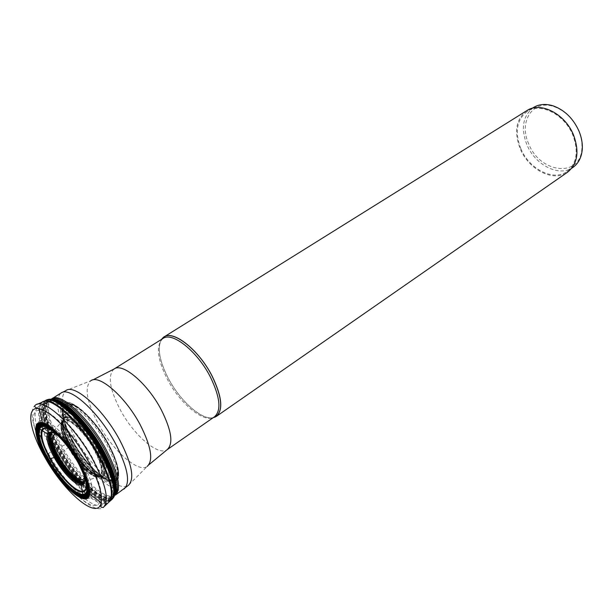 <?xml version="1.0" encoding="UTF-8"?>
<svg xmlns="http://www.w3.org/2000/svg" width="613" height="613" viewBox="0 0 613 613"><rect width="100%" height="100%" fill="white"/><g stroke="black" fill="none" stroke-linecap="round" stroke-linejoin="round"><path stroke-width="0.46" stroke-dasharray="3.06 2.3" d="M44.511 456.677L46.573 454.639C33.439 431.552 28.137 409.63 35.447 405.063M58.043 455.551L70.25 446.049L73.154 441.958L72.955 441.483C68.112 432.763 64.947 424.947 63.43 418.02L62.748 413.79C59.43 390.742 90.264 409.89 108.371 443.912C122.769 469.604 120.6 487.772 105.804 479.136L105.804 479.136C94.394 472.194 83.422 459.643 72.901 441.483C66.932 430.625 63.545 421.392 62.741 413.783L62.748 413.79C63.553 421.399 66.932 430.625 72.901 441.483C83.422 459.635 94.387 472.186 105.804 479.136L102.187 476.837C91.682 468.968 81.927 457.183 72.932 441.483L58.794 447.429L46.573 454.639C63.982 486.255 93.49 514.721 103.053 507.664M102.187 476.837C119.604 489.933 124.148 472.048 108.348 443.904C88.686 406.978 56.135 389.776 63.43 418.02M49.5 457.995C41.492 443.345 38.481 432.901 40.473 426.663C41.339 424.778 42.918 423.966 45.209 424.234M46.09 424.395C54.266 425.951 70.242 443.038 80.211 461.221C87.222 474.163 90.318 483.841 89.49 490.254M50.166 459.16C60.817 477.918 77.522 494.998 85.184 494.522C87.261 494.469 88.632 493.342 89.291 491.136M37.546 432.18C36.083 423.453 38.198 419.53 43.898 420.426C52.902 421.928 70.855 441.023 82.027 461.405C89.889 475.964 93.306 486.768 92.272 493.84C90.057 508.483 63.254 485.956 47.906 457.827C43.523 450.011 40.404 442.877 38.55 436.433M213.102 417.737C201.7 420.357 179.916 400.749 168.207 378.121C159.342 360.643 157.104 347.74 161.487 339.41M526.889 110.601C515.947 119.106 513.748 131.895 520.291 148.959C528.843 169.801 553.646 182.528 567.5 172.238M520.881 148.798C529.241 169.157 553.455 181.578 566.971 171.548C576.825 163.51 578.772 151.342 572.81 135.036C564.542 114.378 540.421 102.264 527.318 111.359C516.652 119.665 514.506 132.14 520.881 148.798M533.502 107.497C522.797 115.819 520.613 128.27 526.935 144.86C535.218 165.135 559.401 177.441 572.963 167.387M528.789 144.032C518.276 121.933 532.705 98.885 554.152 106.685C565.017 110.7 573.201 118.7 578.687 130.669C581.262 136.86 582.327 142.883 581.86 148.737C580.266 178.222 540.007 173.218 528.789 144.032M57.729 455.781L57.216 456.126M44.098 401.293L42.542 402.013C35.991 409.178 39.516 425.399 53.109 450.685C70.12 481.68 99.16 509.434 108.654 502.346L108.049 502.913C98.54 509.97 69.468 482.147 52.419 451.099C38.795 425.782 35.255 409.53 41.784 402.35L43.04 401.722M78.05 462.616L85.314 478.661M55.101 432.809C63.377 440.349 71.008 450.249 77.997 462.501M55.316 433C63.491 440.379 71.039 450.134 77.958 462.271L85.222 478.385M84.77 477.083L77.851 461.673C71.269 450.141 64.097 440.893 56.327 433.927M56.718 434.295C64.334 441.115 71.361 450.18 77.813 461.482L84.586 476.585M83.567 473.972L77.476 459.995C71.683 449.873 65.43 441.958 58.718 436.257M54.542 433.383C57.499 434.755 60.902 437.498 64.763 441.621M67.085 444.241L77.652 459.574M84.563 478.937C84.471 475.688 83.291 471.474 81.023 466.301M84.625 480.615C85.153 478.515 84.793 475.466 83.552 471.474M83.023 469.895L78.066 459.168C72.924 450.157 67.307 442.915 61.208 437.437M53.025 432.671C55.17 433.016 57.829 434.548 61.009 437.261M52.871 432.609C54.879 432.816 57.4 434.157 60.442 436.64M60.633 436.793C66.932 442.234 72.771 449.666 78.157 459.091L83.46 470.822M83.943 472.324C85 476.071 85.222 478.899 84.617 480.799C85.215 478.86 84.977 476.01 83.897 472.24M83.506 470.93L78.173 459.083C72.755 449.605 66.886 442.157 60.564 436.724M52.856 432.602C54.848 432.793 57.354 434.119 60.373 436.571M52.756 432.571L60.013 436.18M60.197 436.326C66.641 441.712 72.656 449.275 78.242 459.022L83.774 471.504M84.173 472.845L84.609 480.906L84.157 472.815M83.789 471.543L78.242 459.022C72.648 449.252 66.625 441.682 60.174 436.303M59.967 436.127L52.749 432.563L59.99 436.15M60.151 436.272C66.61 441.651 72.641 449.229 78.249 459.014L83.812 471.581M84.609 480.914L84.188 472.876M84.602 480.99L84.356 473.267M84.019 472.033L78.303 458.968C72.564 448.961 66.411 441.291 59.859 435.958M52.672 432.54L59.676 435.82M52.044 432.471L53.185 431.529C49.76 434.694 51.454 442.655 58.258 455.39C66.863 471.098 81.468 484.852 85.736 480.921L84.418 481.596C87.521 478.439 85.797 470.669 79.269 458.286C70.687 442.532 56.289 429.046 52.044 432.471L51.676 432.694C52.971 431.858 54.879 432.119 57.4 433.475M57.545 433.56C64.771 438.088 71.905 446.402 78.954 458.501C82.824 465.543 85.031 471.42 85.59 476.109M84.418 481.596L84.065 481.849C85.345 480.983 85.858 479.128 85.605 476.278M50.404 437.069C50.672 441.973 52.956 448.31 57.262 456.095C64.717 468.784 72.142 477.182 79.544 481.289M53.185 431.529C57.614 428.41 71.913 441.904 80.433 457.566C86.908 469.811 88.67 477.596 85.736 480.921L99.72 476.385C103.222 472.569 101.329 463.689 94.042 449.758C84.41 431.935 68.028 416.756 62.871 420.464L63.101 420.212C68.311 416.572 84.686 431.774 94.318 449.605C101.605 463.52 103.513 472.408 100.042 476.278L99.72 476.385C94.655 480.891 78.027 465.428 68.357 447.682C60.71 433.268 58.886 424.196 62.871 420.464L53.185 431.529M68.556 447.521C60.871 433.023 59.047 423.92 63.101 420.212L63.384 419.851C68.671 416.311 85.061 431.56 94.693 449.398C101.98 463.305 103.903 472.225 100.486 476.155L100.042 476.278C95 480.883 78.272 465.359 68.556 447.521M68.809 447.321C78.594 465.298 95.467 480.906 100.486 476.155L100.724 476.102C104.118 472.133 102.179 463.198 94.9 449.291C85.253 431.445 68.863 416.166 63.53 419.652L63.936 418.94C69.323 415.399 85.92 430.839 95.666 448.9C103.03 462.961 104.984 472.002 101.536 476.01L100.724 476.102C95.72 480.944 78.763 465.275 68.932 447.214C61.131 432.494 59.331 423.307 63.53 419.652L63.384 419.851C59.239 423.529 61.047 432.678 68.809 447.321M69.384 446.816C79.315 465.068 96.463 480.899 101.536 476.01L102.149 475.933C105.628 471.887 103.651 462.777 96.241 448.601C86.418 430.403 69.69 414.84 64.242 418.411L64.557 417.851C70.058 414.265 86.923 429.951 96.831 448.302C104.302 462.585 106.287 471.772 102.785 475.864L102.149 475.933C97.03 480.883 79.736 464.922 69.721 446.517C61.775 431.514 59.951 422.142 64.242 418.411L63.936 418.94C59.691 422.648 61.507 431.935 69.384 446.816M70.066 446.21C80.157 464.784 97.62 480.876 102.785 475.864L103.084 475.841C106.593 471.726 104.601 462.501 97.107 448.157C87.169 429.736 70.234 413.99 64.702 417.591L64.74 417.545C70.296 413.982 87.215 429.728 97.145 448.141C104.639 462.463 106.639 471.688 103.145 475.818L103.084 475.841C97.896 480.876 80.357 464.715 70.219 446.072C62.174 430.87 60.335 421.376 64.702 417.591L64.557 417.851C60.212 421.621 62.051 431.077 70.066 446.21M70.25 446.049C80.403 464.731 97.973 480.899 103.145 475.818L103.245 475.795C106.708 471.627 104.7 462.401 97.214 448.103C87.291 429.713 70.395 413.959 64.809 417.461L65.254 416.733C71.116 413.691 87.912 429.521 97.796 447.842C105.214 461.987 107.313 471.259 104.087 475.673L103.245 475.795C98.103 480.952 80.472 464.746 70.28 446.011C62.189 430.717 60.365 421.192 64.809 417.461L64.74 417.545C60.342 421.307 62.181 430.809 70.25 446.049M70.533 445.743C80.97 464.96 99.114 481.45 104.08 475.673L104.179 475.696C107.413 471.274 105.313 461.98 97.881 447.812C87.973 429.452 71.146 413.583 65.269 416.641L65.415 415.798C71.399 412.679 88.533 428.824 98.616 447.513C106.179 461.934 108.309 471.389 105.015 475.887L104.179 475.696C99.206 481.489 81.016 464.968 70.556 445.705C62.204 429.874 60.442 420.189 65.269 416.641L65.254 416.733C60.434 420.28 62.197 429.951 70.533 445.743M70.786 445.383C81.429 464.976 99.934 481.787 105.015 475.887L107.252 476.416C110.7 471.704 108.478 461.804 100.586 446.716C90.042 427.154 72.089 410.273 65.813 413.537L65.936 412.741C72.326 409.43 90.563 426.564 101.268 446.44C109.283 461.765 111.535 471.826 108.026 476.615L107.252 476.416C101.911 482.63 82.517 465.045 71.392 444.54C62.495 427.667 60.633 417.33 65.813 413.537L65.415 415.798C60.503 419.415 62.288 429.276 70.786 445.383M71.591 444.249C82.893 465.068 102.601 482.929 108.026 476.615L114.133 478.224C118.163 472.861 115.688 461.551 106.685 444.287C94.647 421.874 74.05 402.657 66.863 406.503L68.311 404.779C76.633 403.331 96.157 422.464 107.727 443.958C116.171 460.003 119.022 471.205 116.278 477.573L114.133 478.224C107.896 485.274 85.774 465.252 73.154 441.958C63.039 422.763 60.94 410.94 66.863 406.503L65.936 412.741C60.672 416.602 62.557 427.108 71.591 444.249M73.238 441.59C86.946 466.976 111.359 487.979 116.278 477.573C119.696 471.726 117.006 460.509 108.21 443.896C96.532 422.196 76.135 401.821 68.311 404.779C60.419 407.852 62.059 420.127 73.238 441.59M73.016 441.483C61.913 421.652 59.476 403.852 68.618 403.852C77.575 403.53 96.578 422.48 108.248 443.896C120.064 465.321 120.999 482.423 111.16 480.845C101.482 479.573 83.996 461.321 73.016 441.483M72.955 441.483C83.973 461.382 101.528 479.711 111.237 480.983C121.113 482.569 120.179 465.413 108.317 443.904C96.601 422.403 77.529 403.377 68.533 403.699C59.361 403.706 61.813 421.575 72.955 441.483C61.798 421.568 59.346 403.691 68.526 403.683C77.522 403.354 96.601 422.395 108.325 443.904C120.194 465.42 121.129 482.592 111.244 481.006C101.528 479.726 83.966 461.397 72.947 441.483M105.811 479.144L106.11 479.297C120.669 487.565 122.646 469.397 108.371 443.912C90.395 410.135 59.729 390.856 62.718 413.446L62.695 413.269C59.875 390.91 90.463 410.258 108.371 443.912C122.592 469.297 120.707 487.465 106.264 479.389L106.11 479.305C94.632 472.47 83.56 459.865 72.893 441.483C66.825 430.433 63.43 421.085 62.71 413.438L62.741 413.783M62.695 413.269L62.618 410.472C62.411 418.273 65.821 428.617 72.855 441.483C82.893 459.742 98.808 477.198 108.808 480.561C121.182 485.55 121.596 467.527 108.401 443.919C91.59 412.342 62.503 392.052 62.618 410.472L63.453 404.994C68.733 395.515 94.027 416.832 108.585 444.057C119.719 465.941 121.581 478.577 114.164 481.956L106.264 479.389M72.38 441.575C62.947 423.997 59.974 411.806 63.453 404.994L63.445 404.396C69.254 395.829 94.21 417.254 108.601 444.157C119.573 465.619 121.612 478.301 114.708 482.201L114.164 481.956C105.352 484.4 84.617 464.018 72.38 441.575M53.431 399.209L48.373 400.465C42.473 407.86 45.952 423.514 58.794 447.429C74.985 477.006 102.647 503.557 112.378 497.595L112.348 497.312C102.517 502.905 75.169 476.554 59.132 447.275C46.442 423.66 42.941 408.105 48.626 400.611L48.802 400.756C43.293 408.335 46.818 423.805 59.377 447.161C75.284 476.201 102.371 502.384 112.279 497.089L115.382 483.151C107.16 487.933 84.395 466.309 71.169 442.011C60.756 422.487 57.982 409.614 62.832 403.408L63.445 404.396C59.476 410.986 62.373 423.399 72.135 441.644C84.701 464.7 106.126 485.488 114.708 482.201L115.382 483.151C121.52 478.446 119.183 465.596 108.386 444.609C94.126 417.989 69.507 396.228 62.832 403.408L48.802 400.756L54.978 399.408M115.535 493.45L112.279 497.089L115.957 491.94M52.235 399.163L48.235 400.419C42.228 407.76 45.691 423.46 58.61 447.521C74.878 477.236 102.693 503.886 112.371 497.748L115.098 494.561M50.465 399.278L46.872 400.496C40.772 407.875 44.274 423.767 57.377 448.157C73.867 478.255 102.026 505.25 111.758 498.967L112.026 498.446C102.333 504.691 74.303 477.834 57.906 447.888C44.872 423.621 41.385 407.806 47.454 400.45L51.331 399.216M114.302 496.147L112.371 497.748L114.692 495.373M49.262 399.385L45.975 400.58C39.83 407.997 43.362 423.997 56.58 448.578C73.192 478.891 101.559 506.1 111.328 499.756L111.466 499.503C101.712 505.832 73.407 478.692 56.833 448.44C43.653 423.92 40.129 407.959 46.266 400.557L49.776 399.339M113.719 497.212L111.466 499.503L113.964 496.76M48.611 399.469L45.944 400.542C39.676 407.883 43.186 423.912 56.473 448.632C73.154 479.075 101.658 506.353 111.351 499.802C101.597 506.2 73.177 478.96 56.534 448.601C43.301 423.958 39.776 407.951 45.967 400.565L48.963 399.415M47.224 399.837L45.584 400.565C38.964 407.676 42.404 423.805 55.906 448.961C72.794 479.787 101.727 507.303 111.183 500.124L113.574 497.472M112.501 498.898L113.39 497.779M46.121 400.258L45.5 400.611C38.88 407.714 42.32 423.844 55.829 449.015C72.717 479.849 101.666 507.372 111.114 500.185L111.681 499.748M111.298 500.047L110.44 500.76C100.992 507.939 72.012 480.354 55.086 449.475C41.554 424.265 38.09 408.105 44.703 401.002L45.691 400.488M109.926 501.196L109.122 502.001M56.074 434.303C62.909 436.709 70.342 444.632 78.372 458.087C83 466.639 84.985 472.998 84.326 477.167M48.818 432.471L48.258 431.644C46.596 436.533 48.94 444.823 55.3 456.493C63.729 471.772 77.514 485.948 83.682 485.404C85.866 485.289 87.038 483.703 87.184 480.661M87.192 480.454C87.161 475.182 84.671 468.018 79.728 458.961C70.962 444.08 62.449 434.548 54.189 430.372M40.473 426.663L48.258 431.644C49.232 429.682 51.147 429.23 54.005 430.295M41.362 445.904L46.58 455.949C52.871 467.037 59.967 477.09 67.859 486.109M71.269 489.833C87.498 506.192 97.444 509.633 101.091 500.154C102.509 491.542 98.364 478.232 88.67 460.217C74.878 434.962 52.588 411.423 41.569 409.829L37.83 408.534M39.293 441.306C30.665 419.936 31.424 409.446 41.569 409.829L43.898 420.426M89.383 490.76C98.394 498.193 105.091 500.683 109.459 498.239L102.616 504.591C93.498 511.372 65.277 484.232 48.642 454.003C35.355 429.368 31.845 413.599 38.098 406.672C46.289 399.5 75.361 426.311 92.678 458.279C105.674 483.151 108.984 498.584 102.616 504.591C101.229 506.162 100.716 504.683 101.091 500.154L92.272 493.84M114.685 495.396L111.535 496.867C117.504 490.561 114.302 475.504 101.919 451.712C85.368 420.993 57.277 395.124 48.711 401.53C41.983 408.074 45.163 423.583 58.258 448.065C74.602 477.948 102.731 504.415 111.535 496.867L109.459 498.239C115.796 492.254 112.669 477.152 100.072 452.923C83.291 421.805 54.841 395.814 46.634 402.894C40.358 409.714 43.669 425.146 56.565 449.183C66.465 466.485 77.368 480.308 89.276 490.661M51.14 399.216C45.431 406.725 48.887 422.242 61.507 445.758C77.468 474.937 104.754 501.158 114.616 495.549L114.424 495.603C105.451 503.258 77.016 476.577 60.549 446.417C47.347 421.706 44.167 406.028 51.009 399.37L51.308 399.216M124.194 488.921C114.815 496.323 86.494 469.972 70.257 440.08C57.277 415.652 54.197 399.967 61.009 393.033M74.832 437.23C62.097 413.208 59.07 397.684 65.767 390.657L90.762 380.765C84.211 387.293 86.64 401.5 98.049 423.368C112.401 450.21 138.178 473.382 147.204 466.424L128.247 485.488C118.753 492.637 90.801 466.7 74.832 437.23M114.11 368.988C107.497 375.348 109.512 388.887 120.156 409.599C133.573 435.023 158.3 456.578 167.234 449.605M163.02 338.46C155.717 345.173 157.112 358.674 167.211 378.964C179.992 403.852 204.857 424.227 214.588 416.71M161.548 339.38C157.074 347.663 159.288 360.582 168.192 378.137C179.923 400.833 201.8 420.464 213.163 417.698M37.362 404.235L35.477 405.047M104.57 506.223L103.076 507.641M80.502 482.002L82.456 483.718M83.146 484.561L85.184 494.522M50.128 435.912L49.324 433.437M37.493 408.151L38.098 406.672L46.634 402.894L51.17 399.216M148.821 464.823L147.204 466.424M92.87 379.907L90.762 380.765M532.276 108.271L527.318 111.359M554.152 106.685L553.317 105.919M581.86 148.737L582.235 149.802M571.776 168.215L566.971 171.548"/><path stroke-width="0.92" d="M35.477 405.047L35.608 404.955C44.305 397.814 74.556 425.874 92.609 459.191C106.118 485.013 109.658 501.135 103.214 507.556C100.134 506.645 100.969 508.79 101.222 502.583C102.586 493.618 98.256 479.826 88.234 461.221C73.928 435.046 50.864 410.587 39.385 408.748C34.933 407.668 33.669 406.404 35.608 404.955M57.216 456.126L54.25 457.597L47.377 459.336C53.615 470.248 60.541 479.466 68.158 486.99C87.398 506.568 95 492.224 78.135 462.662C68.825 445.904 54.634 429.974 45.967 426.319C37.109 423.637 35.339 429.966 40.673 445.283C37.531 437.046 36.91 431.406 38.811 428.357L38.826 428.326C42.044 418.633 64.58 437.828 77.997 462.524M89.621 494.323L89.636 494.262C90.502 487.312 87.123 476.814 79.514 462.769C68.671 443.007 51.316 424.411 42.466 422.679L42.404 422.663C31.853 419.874 34.244 438.257 46.251 459.175C61.361 486.845 87.69 508.928 89.621 494.323L101.222 502.583C98.203 521.303 63.974 492.339 44.527 456.7L46.297 459.221L47.377 459.336L40.673 445.283M45.209 424.234L46.09 424.395M49.5 457.995L50.166 459.16M89.291 491.136L89.49 490.254M38.55 436.433L37.546 432.18M161.487 339.41L164 336.958C173.441 329.779 199.01 350.038 212.175 376.144C221.99 396.55 223.385 409.967 216.351 416.396L213.102 417.737M216.351 416.396L567.5 172.238C577.584 164.016 579.576 151.557 573.477 134.86C565.01 113.696 540.298 101.291 526.889 110.601L164 336.958M571.776 168.215L572.963 167.387C578.343 163.533 581.43 157.671 582.235 149.802C582.718 143.695 581.614 137.412 578.917 130.952C573.193 118.455 564.657 110.11 553.317 105.919C545.769 103.551 539.164 104.08 533.502 107.497L532.276 108.271M84.609 480.906L83.161 482.699C78.533 485.726 64.434 472.117 56.036 456.838C49.461 444.609 47.63 436.724 50.534 433.192L50.779 433.1C47.806 436.579 49.622 444.456 56.212 456.739C64.626 472.056 78.77 485.657 83.337 482.508L83.276 482.584C78.686 485.703 64.549 472.087 56.135 456.785C49.546 444.509 47.73 436.625 50.687 433.13L50.68 433.138C47.722 436.632 49.546 444.517 56.135 456.785C64.541 472.094 78.679 485.703 83.268 482.592L83.261 482.6C78.671 485.703 64.534 472.094 56.128 456.785L56.128 456.785C49.538 444.517 47.714 436.632 50.672 433.138L52.756 432.571M37.362 404.235L41.784 402.35C50.312 394.902 80.288 422.357 98.042 455.229C111.344 480.791 114.685 496.683 108.049 502.913L104.57 506.223M44.527 456.7C29.026 429.713 25.662 405.492 39.385 408.748L42.404 422.663M42.466 422.679L45.27 423.951C31.976 417.384 33.179 436.471 46.297 459.221C62.449 488.936 90.785 510.836 89.575 491.189C89.207 484.055 85.797 474.592 79.345 462.792C67.744 443.061 56.388 430.111 45.27 423.951C56.296 430.272 67.599 443.222 79.169 462.807C85.575 474.569 89.038 484.025 89.575 491.189L89.636 494.262M46.396 459.267C35.401 439.881 32.527 422.763 41.017 423.093C49.324 423.116 67.583 441.919 79.146 462.807C90.839 483.711 92.318 500.116 83.146 498.277C74.142 496.737 57.27 478.646 46.396 459.267M46.465 459.275C57.285 478.569 74.081 496.576 83.039 498.101C92.165 499.924 90.686 483.596 79.054 462.8C67.545 442.019 49.377 423.307 41.109 423.284C32.665 422.947 35.523 439.981 46.465 459.275M46.764 459.306C36.021 440.364 33.232 423.667 41.523 424.004C49.638 424.043 67.445 442.387 78.725 462.761C90.134 483.144 91.598 499.174 82.648 497.396C73.867 495.909 57.384 478.24 46.764 459.306M46.994 459.321C57.469 477.987 73.721 495.411 82.372 496.859C91.176 498.599 89.728 482.799 78.495 462.723C67.384 442.663 49.845 424.587 41.837 424.541C33.669 424.188 36.405 440.647 46.994 459.321M47.239 459.329C36.811 440.931 34.121 424.732 42.174 425.085C50.067 425.146 67.323 442.938 78.257 462.685C89.314 482.439 90.755 498.001 82.088 496.3C73.568 494.883 57.561 477.726 47.239 459.329M55.101 432.809C46.626 425.591 41.224 424.119 38.91 428.38L38.91 428.38C36.949 434.487 39.929 444.777 47.845 459.252C58.319 478.155 75.33 495.802 82.993 495.281L82.977 495.381C75.276 495.856 58.266 478.178 47.783 459.267C39.86 444.8 36.872 434.494 38.811 428.357M83.008 495.381C90.05 493.603 88.395 482.684 78.05 462.616M38.826 428.326L39.692 428.862C37.753 434.839 40.665 444.915 48.419 459.099C58.687 477.619 75.361 494.906 82.862 494.377L82.993 495.281C87.828 494.837 88.601 489.297 85.314 478.661M56.327 433.927C48.611 427.476 43.715 426.25 41.646 430.234L42.297 430.701C40.596 436.287 43.293 445.574 50.404 458.585C59.852 475.642 75.192 491.58 82.196 491.258L82.372 492.04C75.238 492.415 59.561 476.14 49.906 458.708C42.642 445.406 39.883 435.92 41.646 430.234L39.692 428.862C41.937 424.732 47.14 426.112 55.316 433M84.77 477.083C87.651 486.722 86.854 491.703 82.372 492.04L82.862 494.377C87.536 493.94 88.326 488.615 85.222 478.385M58.718 436.257C52.871 431.659 49.132 430.893 47.485 433.958L49.278 433.445C46.703 437.307 48.665 445.253 55.155 457.275C63.507 472.462 77.445 486.147 82.433 483.757L81.253 485.197C75.376 485.642 62.281 472.133 54.25 457.597C48.205 446.502 45.952 438.624 47.485 433.958L42.297 430.701C44.32 426.755 49.132 427.951 56.718 434.295M83.567 473.972C85.491 481.159 84.717 484.898 81.253 485.197L82.196 491.258C86.625 490.952 87.421 486.063 84.586 476.585M53.025 432.671L50.511 433.199C47.615 436.74 49.446 444.624 56.021 456.846C64.411 472.125 78.502 485.734 83.146 482.722L83.031 482.868C78.349 485.81 64.273 472.186 55.883 456.923C49.316 444.716 47.469 436.824 50.327 433.245L49.278 433.445C50.396 432.341 52.151 432.318 54.542 433.383M64.763 441.621L67.085 444.241M84.625 480.615L82.433 483.757C83.889 483.167 84.594 481.557 84.563 478.937M81.023 466.301L77.652 459.574M83.552 471.474L83.023 469.895M52.856 432.602L50.511 433.199L52.871 432.609M83.146 482.722L84.617 480.784L83.146 482.722M83.897 472.24L83.46 470.822M83.943 472.324L83.506 470.93M84.157 472.815L83.774 471.504M84.173 472.845L83.789 471.543M50.68 433.138L52.756 432.563L50.68 433.138M84.188 472.876L83.812 471.581M52.672 432.54L51.676 432.694C48.55 436.035 50.304 443.904 56.948 456.294C65.392 471.688 79.636 485.281 84.065 481.849L84.602 480.99M84.356 473.267L84.019 472.033M79.544 481.289L84.165 481.749M50.404 437.069L51.806 432.64M115.957 491.94C117.619 482.998 113.52 469.274 103.651 450.77C89.598 424.824 66.549 400.833 54.978 399.408M53.431 399.209C64.61 399.147 88.885 423.805 103.543 450.9C114.01 470.623 118.01 484.806 115.535 493.45M115.098 494.561C118.179 486.186 114.263 471.696 103.367 451.091C88.264 423.146 63.108 398.029 52.235 399.163M51.331 399.216C61.867 397.063 87.774 422.533 103.252 451.199C114.524 472.569 118.34 487.289 114.692 495.373M114.302 496.147C118.018 488.055 114.187 473.213 102.8 451.62C87.169 422.679 61.009 397.002 50.465 399.278M49.776 399.339C60.304 396.895 86.686 422.755 102.455 451.934C113.949 473.742 117.788 488.684 113.964 496.76M113.719 497.212C117.474 489.059 113.597 474.079 102.087 452.264C86.287 423.031 59.875 397.078 49.262 399.385M48.963 399.415C59.584 397.086 86.073 423.1 101.919 452.425C113.459 474.293 117.344 489.312 113.574 497.472M113.39 497.779C117.428 489.772 113.597 474.661 101.888 452.448C85.874 422.809 59.063 396.657 48.611 399.469M47.224 399.837C56.764 394.718 85.069 421.399 101.842 452.486C114.279 476.263 117.834 491.741 112.501 498.898M111.681 499.748C117.573 492.967 114.133 477.335 101.36 452.854C84.226 421.085 55.247 394.151 46.121 400.258M45.691 400.488C54.496 393.638 83.912 420.694 101.283 452.915C114.271 477.872 117.604 493.58 111.298 500.047M109.926 501.196L110.44 500.76C116.999 494.484 113.712 478.707 100.563 453.421C83.023 420.878 53.3 393.699 44.703 401.002L44.098 401.293M43.04 401.722C52.09 395.439 81.337 422.656 98.685 454.762C111.62 479.535 115.098 495.281 109.122 502.001M84.326 477.167C82.985 485.596 67.346 472.646 58.35 456.103C50.994 441.912 50.235 434.648 56.074 434.303M67.859 486.109L71.269 489.833M41.362 445.904L39.293 441.306M51.308 399.216C60.289 393.324 88.333 419.292 104.831 449.957C117.137 473.596 120.416 488.737 114.685 495.396M51.14 399.216L51.829 398.718C60.396 391.768 89.115 417.928 105.949 449.245C118.562 473.573 121.696 488.868 115.351 495.112L128.247 485.488C134.906 479.251 132.04 464.064 119.658 439.927C103.13 408.925 74.441 383.363 65.767 390.657L61.009 393.033C69.767 385.975 98.54 411.859 115.213 443.053C127.696 467.29 130.684 482.577 124.194 488.921M147.204 466.424C153.549 460.432 151.204 446.532 140.178 424.725C125.45 396.764 99.199 373.968 90.762 380.765M213.163 417.698L215.14 417.047L214.588 416.71L167.234 449.605C173.533 443.666 171.556 430.426 161.311 409.875C147.633 383.554 122.585 362.383 114.11 368.988L92.87 379.907M214.588 416.71C221.492 410.388 220.105 397.178 210.428 377.087C197.455 351.379 172.291 331.395 163.02 338.46L114.11 368.988M215.201 417.062L215.14 417.047C223.423 411.446 222.419 397.822 212.113 376.175C198.405 348.927 171.51 328.583 162.928 337.817L161.548 339.38M82.977 495.381C79.422 495.925 74.487 493.128 68.158 486.99M50.128 435.912L51.477 441.329C52.419 444.954 54.565 449.873 57.898 456.08C64.104 467.198 72.74 476.837 80.502 482.002M82.456 483.718L83.146 484.561M49.324 433.437L48.818 432.471M37.83 408.534L37.493 408.151M61.009 393.033L51.17 399.216M167.234 449.605L148.821 464.823M162.943 337.755L163.02 338.46"/></g></svg>

